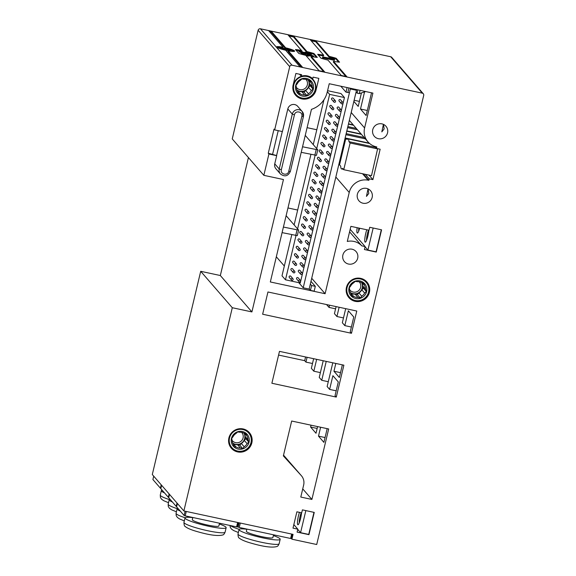 <?xml version="1.0" encoding="UTF-8"?>
<svg xmlns="http://www.w3.org/2000/svg" width="576" height="576" viewBox="0 0 576 576"><rect width="100%" height="100%" fill="white"/><g stroke="black" fill="none" stroke-linecap="round" stroke-linejoin="round"><path stroke-width="0.86" d="M355.831 297.23A7.978 7.79 139.1 0 0 357.941 297.396L360.295 298.015L361.742 296.179A7.978 7.79 139.1 0 0 364.637 293.062L366.336 291.514L365.558 289.195A7.978 7.79 139.1 0 0 364.356 285.206L363.83 283.183L361.476 282.557A7.978 7.79 139.1 0 0 357.386 281.678L355.284 281.347L353.585 282.895A7.978 7.79 139.1 0 0 350.69 286.006L349.243 287.849L349.769 289.872A7.978 7.79 139.1 0 0 350.971 293.868L351.749 296.179L353.851 296.518A7.978 7.79 139.1 0 0 355.831 297.23M359.921 280.915A9.13 8.914 -40.9 0 1 366.617 291.607A9.13 8.914 -40.9 0 1 355.73 298.534A9.13 8.914 -40.9 0 1 349.034 287.834A9.13 8.914 -40.9 0 1 359.921 280.915M361.742 296.179L358.934 292.932L357.358 294.631L355.133 294.149L357.941 297.396M353.851 296.518L350.575 293.177M355.133 294.149A7.978 7.79 -40.9 0 1 351.036 293.27M357.358 294.631L360.295 298.015M350.266 292.45A7.69 7.51 139.1 0 0 361.57 282.586M361.944 282.679A7.978 7.79 -40.9 0 1 362.743 285.955L363.398 288.13L361.822 289.822A7.978 7.79 -40.9 0 1 358.934 292.932M362.225 282.751L364.356 285.206M360.389 278.971A11.146 10.886 -40.9 0 1 368.561 292.025A11.146 10.886 -40.9 0 1 355.262 300.478A11.146 10.886 -40.9 0 1 347.09 287.424A11.146 10.886 -40.9 0 1 360.389 278.971M355.118 300.787A11.527 11.261 -40.9 0 1 348.048 283.932A11.527 11.261 -40.9 0 1 366.48 282.103A11.527 11.261 -40.9 0 1 355.118 300.787M359.172 281.779A6.228 6.084 -40.9 0 1 353.21 292.068A6.228 6.084 -40.9 0 1 349.769 289.937M365.558 289.195L362.743 285.955M363.398 288.13L366.336 291.514M361.822 289.822L364.637 293.062M238.255 447.811A7.978 7.79 139.1 0 0 240.372 447.97L242.726 448.596L244.174 446.753A7.978 7.79 139.1 0 0 247.068 443.642L248.767 442.094L247.982 439.776A7.978 7.79 139.1 0 0 246.787 435.787L246.262 433.757L243.907 433.138A7.978 7.79 139.1 0 0 239.81 432.259L237.708 431.928L236.009 433.476A7.978 7.79 139.1 0 0 233.114 436.586L231.667 438.43L232.2 440.453A7.978 7.79 139.1 0 0 233.395 444.442L234.18 446.76L236.275 447.091A7.978 7.79 139.1 0 0 238.255 447.811M242.352 431.496A9.13 8.914 -40.9 0 1 249.041 442.188A9.13 8.914 -40.9 0 1 238.154 449.107A9.13 8.914 -40.9 0 1 231.466 438.415A9.13 8.914 -40.9 0 1 242.352 431.496M244.174 446.753L241.358 443.513L239.789 445.205L237.557 444.73L240.372 447.97M236.275 447.091L233.006 443.75M237.557 444.73A7.978 7.79 -40.9 0 1 233.467 443.851M239.789 445.205L242.726 448.596M232.69 443.03A7.69 7.51 139.1 0 0 244.001 433.159M244.375 433.253A7.978 7.79 -40.9 0 1 245.174 436.536L245.83 438.703L244.253 440.402A7.978 7.79 -40.9 0 1 241.358 443.513M244.649 433.325L246.787 435.787M242.813 429.545A11.146 10.886 -40.9 0 1 250.985 442.606A11.146 10.886 -40.9 0 1 237.694 451.058A11.146 10.886 -40.9 0 1 229.522 437.998A11.146 10.886 -40.9 0 1 242.813 429.545M237.55 451.361A11.527 11.261 -40.9 0 1 230.472 434.513A11.527 11.261 -40.9 0 1 248.911 432.684A11.527 11.261 -40.9 0 1 237.55 451.361M241.603 432.36A6.228 6.084 -40.9 0 1 235.642 442.649A6.228 6.084 -40.9 0 1 232.2 440.518M247.982 439.776L245.174 436.536M245.83 438.703L248.767 442.094M244.253 440.402L247.068 443.642M302.515 94.788A7.978 7.79 139.1 0 0 304.632 94.946L306.986 95.573L308.434 93.73A7.978 7.79 139.1 0 0 311.328 90.619L313.027 89.071L312.242 86.753A7.978 7.79 139.1 0 0 311.047 82.764L310.522 80.741L308.167 80.114A7.978 7.79 139.1 0 0 304.07 79.236L301.968 78.905L300.269 80.453A7.978 7.79 139.1 0 0 297.382 83.563L295.927 85.406L296.46 87.43A7.978 7.79 139.1 0 0 297.655 91.418L298.44 93.737L300.535 94.068A7.978 7.79 139.1 0 0 302.515 94.788M306.612 78.473A9.13 8.914 -40.9 0 1 313.301 89.165A9.13 8.914 -40.9 0 1 302.414 96.084A9.13 8.914 -40.9 0 1 295.726 85.392A9.13 8.914 -40.9 0 1 306.612 78.473M308.434 93.73L305.618 90.49L304.049 92.182L301.817 91.706L304.632 94.946M300.535 94.068L297.266 90.727M301.817 91.706A7.978 7.79 -40.9 0 1 297.727 90.828M304.049 92.182L306.986 95.573M296.95 90.007A7.69 7.51 139.1 0 0 308.261 80.136M308.635 80.23A7.978 7.79 -40.9 0 1 309.434 83.513L310.09 85.687L308.513 87.379A7.978 7.79 -40.9 0 1 305.618 90.49M308.909 80.302L311.047 82.764M307.073 76.522A11.146 10.886 -40.9 0 1 315.245 89.582A11.146 10.886 -40.9 0 1 301.954 98.035A11.146 10.886 -40.9 0 1 293.782 84.974A11.146 10.886 -40.9 0 1 307.073 76.522M301.81 98.345A11.527 11.261 -40.9 0 1 294.732 81.49A11.527 11.261 -40.9 0 1 313.171 79.661A11.527 11.261 -40.9 0 1 301.81 98.345M305.863 79.337A6.228 6.084 -40.9 0 1 299.902 89.626A6.228 6.084 -40.9 0 1 296.46 87.494M312.242 86.753L309.434 83.513M310.09 85.687L313.027 89.071M308.513 87.379L311.328 90.619M288.238 50.789L302.422 67.14L299.83 66.578L285.646 50.234A9.223 1.174 -166.6 0 1 276.689 46.894A9.223 1.174 -166.6 0 1 283.082 47.268L268.898 30.924L271.483 31.478L285.667 47.83A9.223 1.174 -166.6 0 1 294.631 51.17A9.223 1.174 -166.6 0 1 288.238 50.789L288.065 51.53L301.414 66.924M346.838 76.666L341.287 75.478L327.946 60.098A15.372 1.951 -166.6 0 1 321.026 58.205L317.65 54.31A15.372 1.951 -166.6 0 1 323.69 55.195L310.349 39.816L315.9 41.004L329.242 56.39A15.372 1.951 -166.6 0 1 336.161 58.277L339.538 62.172A15.372 1.951 -166.6 0 1 333.497 61.286L346.838 76.666M183.881 510.948L293.069 534.37L291.917 539.194L316.714 544.514L423.706 95.414A1.922 1.879 139.1 0 0 423.31 93.758L391.723 57.348A1.922 1.879 139.1 0 0 390.715 56.75L260.431 28.8A1.922 1.879 139.1 0 0 258.134 30.254L232.25 138.917L263.837 175.327L283.45 179.532L251.914 311.926L232.294 307.721L183.881 510.948L152.294 474.538L200.707 271.31L220.327 275.522L248.429 157.565M423.31 93.758A1.922 1.879 139.1 0 0 422.302 93.161L292.01 65.21A1.922 1.879 139.1 0 0 289.721 66.665L274.658 129.895L282.427 131.566L287.82 108.943A5.767 5.63 -40.9 0 1 297.727 106.351L302.213 111.528A5.767 5.63 -40.9 0 1 303.415 116.496L301.831 116.41L288.756 171.302C287.842 176.126 279.994 174.442 281.354 169.711L279.23 168.998L274.745 163.829A5.767 5.63 -40.9 0 0 275.94 168.797L280.433 173.974A5.767 5.63 -40.9 0 1 279.23 168.998L292.306 114.113L287.82 108.943M324.634 71.899L319.075 70.711L305.734 55.332A15.372 1.951 -166.6 0 1 298.822 53.438L295.445 49.543A15.372 1.951 -166.6 0 1 301.486 50.429L288.144 35.05L293.695 36.245L307.037 51.624A15.372 1.951 -166.6 0 1 313.949 53.518L317.326 57.406A15.372 1.951 -166.6 0 1 311.285 56.52L324.634 71.899M323.626 71.683L311.112 57.262L311.285 56.52M301.385 50.868L301.486 50.429M296.165 50.378A15.372 1.951 -166.6 0 1 299.102 50.789M288.972 36.007L293.515 36.986L293.695 36.245M293.515 36.986L306.857 52.366L307.037 51.624M311.558 53.597A15.372 1.951 -166.6 0 1 313.776 54.259L313.949 53.518M306.857 52.366A15.372 1.951 -166.6 0 1 307.908 52.618M313.776 54.259L316.426 57.319M312.178 56.686L312.055 55.598L308.851 54.821A3.845 0.49 -166.6 0 1 309.283 55.109A3.845 0.49 -166.6 0 1 309.326 55.21L309.146 55.951A3.845 0.49 -166.6 0 1 306.065 55.706M301.061 54.108A4.421 0.562 -166.6 0 1 301.003 54.05A3.65 0.461 -166.6 0 1 300.946 53.942L301.126 53.201A3.65 0.461 -166.6 0 1 303.991 53.424L303.984 54.252M311.882 56.34L309.211 55.692M303.905 53.402L304.078 52.668L305.964 53.698L305.784 54.439L304.128 53.669M307.807 53.042L307.98 52.322A3.456 0.439 -166.6 0 1 311.53 53.568A3.456 0.439 -166.6 0 1 311.587 53.676L311.407 54.418A3.456 0.439 -166.6 0 1 308.779 54.23L306.144 53.474A3.845 0.49 -166.6 0 1 305.777 53.489M303.941 53.258A3.845 0.49 -166.6 0 1 303.314 53.136A3.845 0.49 -166.6 0 1 298.894 51.631A4.615 0.583 -166.6 0 1 298.894 51.574A4.615 0.583 -166.6 0 1 298.922 51.53M308.779 54.23L308.959 53.489L306.317 52.733A3.845 0.49 -166.6 0 1 303.494 52.394A3.845 0.49 -166.6 0 1 299.074 50.89A4.615 0.583 -166.6 0 1 299.066 50.832A4.615 0.583 -166.6 0 1 301.99 50.969L301.975 51.869M306.144 53.474L306.317 52.733M311.587 53.676A3.456 0.439 -166.6 0 1 308.959 53.489M307.994 53.1L307.98 52.322M310.277 53.482L306.41 52.445M308.131 52.495L310.32 53.309M305.129 52.459L306.425 52.38M305.208 52.121A2.88 0.367 -166.6 0 1 305.503 52.373A2.88 0.367 -166.6 0 1 303.235 52.2A2.88 0.367 -166.6 0 1 300.29 51.149A3.017 0.382 -166.6 0 1 300.247 51.062A3.017 0.382 -166.6 0 1 302.148 51.149M298.894 51.631L299.074 50.89M304.567 54.18L304.747 53.438L304.078 52.668M305.964 53.698L304.747 53.438M312.53 56.743L312.055 55.598M313.762 56.952L313.862 56.534L312.646 56.275M306.893 54.922L307.051 54.245L313.15 55.721L313.862 56.534M308.009 54.958L308.038 54.814A2.88 0.367 -166.6 0 1 308.081 54.9A2.88 0.367 -166.6 0 1 305.842 54.734A3.118 0.396 -166.6 0 1 302.4 53.582A3.074 0.389 -166.6 0 1 302.393 53.539A3.074 0.389 -166.6 0 1 304.142 53.597M307.051 54.245A4.615 0.583 -166.6 0 1 308.038 54.814M305.827 55.44L305.957 54.9A4.421 0.562 -166.6 0 1 301.176 53.309A3.65 0.461 -166.6 0 1 301.126 53.201M309.326 55.21A3.845 0.49 -166.6 0 1 305.957 54.9M291.917 539.194L291.326 538.517M278.59 355.068L304.69 360.67L305.575 356.969M301.255 76.219L301.622 74.678L295.884 73.447L293.148 84.938A11.916 11.635 139.1 0 0 307.361 98.77A11.916 11.635 139.1 0 0 316.094 89.863L318.838 78.372L313.099 77.141L312.732 78.682A11.916 11.635 139.1 0 0 301.255 76.219L299.534 74.225M263.837 175.327L268.913 154.001L276.689 155.671L274.745 163.829M363.01 203.227A7.69 7.51 -40.9 0 1 358.294 191.995A7.69 7.51 -40.9 0 1 370.584 190.778A7.69 7.51 -40.9 0 1 363.01 203.227M378.382 138.701A7.69 7.51 -40.9 0 1 373.666 127.462A7.69 7.51 -40.9 0 1 385.956 126.245A7.69 7.51 -40.9 0 1 378.382 138.701M368.114 180.158L368.856 180.317L369.209 178.834L372.91 179.626L380.153 149.22L376.452 148.421L376.805 146.938L376.063 146.779A16.142 15.768 -40.9 0 1 367.956 141.869A16.142 15.768 -40.9 0 1 364.601 127.951L372.91 93.089L329.234 83.722L327.197 92.246A23.443 22.896 139.1 0 1 311.458 109.346L270.331 281.966L325.109 293.717L349.229 192.47A16.142 15.768 -40.9 0 1 368.114 180.158L362.534 173.729M302.407 509.868L301.694 512.834L296.885 511.805L292.997 528.12L297.814 529.157L297.101 532.123L308.945 534.665L314.251 512.41L302.407 509.868M243.101 428.933A11.916 11.635 139.1 0 0 231.365 448.236A11.916 11.635 139.1 0 0 250.409 446.35A11.916 11.635 139.1 0 0 243.101 428.933M301.421 475.754A10.764 10.512 139.1 0 1 303.653 485.028L300.787 497.052L311.897 499.435L328.68 428.969L291.665 421.027L283.363 455.89L301.262 475.574L283.536 455.148L301.421 475.754A10.764 10.512 139.1 0 0 301.262 475.574M343.879 365.184L279.475 351.367L271.879 383.256L336.276 397.08L343.879 365.184M356.774 311.04L267.948 291.982L262.642 314.23L351.475 333.288L356.774 311.04M360.67 278.352A11.916 11.635 139.1 0 0 348.934 297.655A11.916 11.635 139.1 0 0 367.985 295.769A11.916 11.635 139.1 0 0 360.67 278.352M352.051 249.214A7.69 7.51 139.1 0 0 344.477 261.67A7.69 7.51 139.1 0 0 356.767 260.453A7.69 7.51 139.1 0 0 352.051 249.214M381.571 229.824L369.727 227.282L369.022 230.249L350.885 226.354L347.292 241.445A15.761 15.394 139.1 0 1 361.771 245.844L365.134 246.564L364.428 249.53L376.272 252.072L381.571 229.824M361.771 245.844L349.589 231.804M365.134 246.564L350.179 229.327M373.169 228.017L367.913 250.078L376.056 251.82L381.312 229.766M367.913 250.078L365.076 246.809M359.647 228.233A7.69 1.332 102.1 0 1 357.574 232.992A7.69 1.332 102.1 0 1 357.185 227.707M368.849 230.213A7.69 1.332 102.1 0 1 367.913 235.894A7.69 1.332 102.1 0 1 365.472 242.1A7.69 1.332 102.1 0 1 365.746 233.402A7.69 1.332 102.1 0 1 366.811 229.774M366.581 240.221A6.228 1.08 102.1 0 1 367.358 233.942A6.228 1.08 102.1 0 1 368.554 230.148M358.69 231.12A6.228 1.08 102.1 0 1 358.848 228.067M351.475 333.288L350.23 331.855L353.765 317.023L348.358 310.788L344.822 325.62L351.382 327.031M344.822 325.62L342.331 322.754L345.694 308.664M336.118 306.605L334.44 313.654L336.924 316.519L343.483 317.93M326.542 304.553L329.033 307.418L335.585 308.822M336.924 316.519L339.134 307.253M329.033 307.418L329.558 305.201M323.215 360.749L319.241 377.438L321.732 380.304L328.291 381.715M313.639 358.697L311.342 368.338L313.834 371.203L320.393 372.614M304.69 360.67L305.935 362.102L312.494 363.506M336.276 397.08L335.038 395.64L338.306 381.924L332.892 375.689L329.623 389.412L336.182 390.816M329.623 389.412L327.139 386.539L332.791 362.808M321.732 380.304L326.232 361.397M313.834 371.203L316.656 359.345M305.935 362.102L307.087 357.293M342.367 364.86L339.365 377.474L333.958 371.239L335.808 363.456M333.958 371.239L340.517 372.643M311.897 499.435L302.738 488.88M327.175 428.645L323.899 442.368L318.492 436.133L320.616 427.241M317.599 426.593L316.008 433.267L310.601 427.032L311.04 425.182M318.492 436.133L325.051 437.544M310.601 427.032L317.153 428.443M297.814 529.157L293.839 524.578M305.842 510.61L300.586 532.663L308.729 534.413L313.985 512.352M300.586 532.663L297.756 529.394M301.529 512.798A7.69 1.332 102.1 0 1 300.586 518.486A7.69 1.332 102.1 0 1 298.145 524.686A7.69 1.332 102.1 0 1 298.426 515.995A7.69 1.332 102.1 0 1 299.484 512.359M299.261 522.814A6.228 1.08 102.1 0 1 300.031 516.528A6.228 1.08 102.1 0 1 301.226 512.734M368.856 180.317L363.276 173.887M325.109 293.717L311.717 278.28M310.982 281.362L315.31 286.344L314.158 291.168L310.457 290.376L309.182 288.907M286.121 215.676L298.627 230.119L283.414 227.059M297.288 235.627L282.089 232.625M327.571 90.684L340.985 93.557L344.441 97.546L300.269 282.974L285.466 279.799L282.002 275.81L291.794 234.706M350.374 88.783L303.221 287.798L298.757 282.65M284.335 266.026L276.329 256.795M355.73 89.402L356.501 90.288L309.146 289.066L303.221 287.798M356.501 90.288L350.575 89.021M349.423 92.65L345.989 92.167L340.819 86.206M345.989 92.167L347.09 87.552M360.05 90.331L359.266 93.622L365.738 91.548M359.266 93.622L357.091 93.125L356.098 91.98M364.565 91.922L360.49 109.03L366.12 115.517L371.527 92.794M353.858 101.383L358.222 106.409L361.433 92.93M376.452 148.421L374.681 146.383M372.91 179.626L368.993 175.111M377.633 148.68L371.513 175.651L343.75 169.697L342.583 168.35A15.372 2.664 102.1 0 1 341.597 168.948A15.372 2.664 102.1 0 1 340.704 166.176L339.538 164.837L345.895 138.132L347.062 139.478A15.372 2.664 102.1 0 1 348.048 138.881A15.372 2.664 102.1 0 1 348.948 141.653L350.114 142.999L343.75 169.697M377.87 148.954L350.114 142.999M375.523 147.355L348.948 141.653M369.18 143.129L345.895 138.132M340.315 161.554L339.559 161.388M365.335 138.852L345.924 134.69M364.176 137.513L346.169 133.646M361.123 133.992L346.817 130.925M357.444 129.751L347.602 127.642M356.278 128.405L347.846 126.598M353.225 124.891L348.502 123.876M369.209 178.834L365.292 174.319M368.114 188.921L368.77 193.471L366.451 196.402L368.042 188.885M367.315 110.491L360.49 109.03M383.486 124.394L384.142 128.945L381.823 131.868L383.414 124.358M359.417 101.39L354.125 100.26M316.411 155.34L301.212 152.33M305.251 135.382L317.758 149.825L302.537 146.772M300.341 280.332L298.181 277.841A0.958 0.936 139.1 0 0 296.64 277.992A0.958 0.936 139.1 0 0 296.726 279.101L298.886 281.592A0.958 0.936 139.1 0 0 300.427 281.441A0.958 0.936 139.1 0 0 299.837 280.037A0.958 0.936 139.1 0 0 298.886 281.592M302.105 272.916L299.945 270.425A0.958 0.936 139.1 0 0 298.411 270.576A0.958 0.936 139.1 0 0 298.49 271.685L300.658 274.176A0.958 0.936 139.1 0 0 302.191 274.025A0.958 0.936 139.1 0 0 301.601 272.621A0.958 0.936 139.1 0 0 300.658 274.176M303.876 265.5L301.709 263.009A0.958 0.936 139.1 0 0 300.175 263.16A0.958 0.936 139.1 0 0 300.262 264.269L302.422 266.76A0.958 0.936 139.1 0 0 303.962 266.609A0.958 0.936 139.1 0 0 303.372 265.205A0.958 0.936 139.1 0 0 302.422 266.76M305.64 258.084L303.48 255.593A0.958 0.936 139.1 0 0 301.939 255.744A0.958 0.936 139.1 0 0 302.026 256.853L304.193 259.344A0.958 0.936 139.1 0 0 305.726 259.193A0.958 0.936 139.1 0 0 305.136 257.789A0.958 0.936 139.1 0 0 304.193 259.344M307.411 250.668L305.244 248.177A0.958 0.936 139.1 0 0 303.71 248.328A0.958 0.936 139.1 0 0 303.797 249.43L305.957 251.928A0.958 0.936 139.1 0 0 307.49 251.777A0.958 0.936 139.1 0 0 306.907 250.373A0.958 0.936 139.1 0 0 305.957 251.928M309.175 243.252L307.015 240.754A0.958 0.936 139.1 0 0 305.474 240.912A0.958 0.936 139.1 0 0 305.561 242.014L307.721 244.512A0.958 0.936 139.1 0 0 309.262 244.361A0.958 0.936 139.1 0 0 308.671 242.95A0.958 0.936 139.1 0 0 307.721 244.512M310.946 235.836L308.779 233.338A0.958 0.936 139.1 0 0 307.246 233.489A0.958 0.936 139.1 0 0 307.325 234.598L309.492 237.096A0.958 0.936 139.1 0 0 311.026 236.938A0.958 0.936 139.1 0 0 310.435 235.534A0.958 0.936 139.1 0 0 309.492 237.096M312.71 228.413L310.543 225.922A0.958 0.936 139.1 0 0 309.01 226.073A0.958 0.936 139.1 0 0 309.096 227.182L311.256 229.673A0.958 0.936 139.1 0 0 312.797 229.522A0.958 0.936 139.1 0 0 312.206 228.118A0.958 0.936 139.1 0 0 311.256 229.673M314.474 220.997L312.314 218.506A0.958 0.936 139.1 0 0 310.774 218.657A0.958 0.936 139.1 0 0 310.86 219.766L313.027 222.257A0.958 0.936 139.1 0 0 314.561 222.106A0.958 0.936 139.1 0 0 313.97 220.702A0.958 0.936 139.1 0 0 313.027 222.257M316.246 213.581L314.078 211.09A0.958 0.936 139.1 0 0 312.545 211.241A0.958 0.936 139.1 0 0 312.631 212.35L314.791 214.841A0.958 0.936 139.1 0 0 316.332 214.69A0.958 0.936 139.1 0 0 315.742 213.286A0.958 0.936 139.1 0 0 314.791 214.841M318.01 206.165L315.85 203.674A0.958 0.936 139.1 0 0 314.309 203.825A0.958 0.936 139.1 0 0 314.395 204.934L316.562 207.425A0.958 0.936 139.1 0 0 318.096 207.274A0.958 0.936 139.1 0 0 317.506 205.87A0.958 0.936 139.1 0 0 316.562 207.425M319.781 198.749L317.614 196.258A0.958 0.936 139.1 0 0 316.08 196.409A0.958 0.936 139.1 0 0 316.166 197.51L318.326 200.009A0.958 0.936 139.1 0 0 319.86 199.858A0.958 0.936 139.1 0 0 319.27 198.454A0.958 0.936 139.1 0 0 318.326 200.009M321.545 191.333L319.385 188.834A0.958 0.936 139.1 0 0 317.844 188.993A0.958 0.936 139.1 0 0 317.93 190.094L320.09 192.593A0.958 0.936 139.1 0 0 321.631 192.434A0.958 0.936 139.1 0 0 321.041 191.03A0.958 0.936 139.1 0 0 320.09 192.593M323.309 183.917L321.149 181.418A0.958 0.936 139.1 0 0 319.615 181.57A0.958 0.936 139.1 0 0 319.694 182.678L321.862 185.17A0.958 0.936 139.1 0 0 323.395 185.018A0.958 0.936 139.1 0 0 322.805 183.614A0.958 0.936 139.1 0 0 321.862 185.17M325.08 176.494L322.913 174.002A0.958 0.936 139.1 0 0 321.379 174.154A0.958 0.936 139.1 0 0 321.466 175.262L323.626 177.754A0.958 0.936 139.1 0 0 325.166 177.602A0.958 0.936 139.1 0 0 324.576 176.198A0.958 0.936 139.1 0 0 323.626 177.754M326.844 169.078L324.684 166.586A0.958 0.936 139.1 0 0 323.143 166.738A0.958 0.936 139.1 0 0 323.23 167.846L325.397 170.338A0.958 0.936 139.1 0 0 326.93 170.186A0.958 0.936 139.1 0 0 326.34 168.782A0.958 0.936 139.1 0 0 325.397 170.338M328.615 161.662L326.448 159.17A0.958 0.936 139.1 0 0 324.914 159.322A0.958 0.936 139.1 0 0 325.001 160.43L327.161 162.922A0.958 0.936 139.1 0 0 328.694 162.77A0.958 0.936 139.1 0 0 328.111 161.366A0.958 0.936 139.1 0 0 327.161 162.922M330.379 154.246L328.219 151.754A0.958 0.936 139.1 0 0 326.678 151.906A0.958 0.936 139.1 0 0 326.765 153.014L328.925 155.506A0.958 0.936 139.1 0 0 330.466 155.354A0.958 0.936 139.1 0 0 329.875 153.95A0.958 0.936 139.1 0 0 328.925 155.506M332.143 146.83L329.983 144.338A0.958 0.936 139.1 0 0 328.45 144.49A0.958 0.936 139.1 0 0 328.529 145.591L330.696 148.09A0.958 0.936 139.1 0 0 332.23 147.938A0.958 0.936 139.1 0 0 331.639 146.534A0.958 0.936 139.1 0 0 330.696 148.09M333.914 139.414L331.747 136.915A0.958 0.936 139.1 0 0 330.214 137.066A0.958 0.936 139.1 0 0 330.3 138.175L332.46 140.674A0.958 0.936 139.1 0 0 334.001 140.515A0.958 0.936 139.1 0 0 333.41 139.111A0.958 0.936 139.1 0 0 332.46 140.674M335.678 131.998L333.518 129.499A0.958 0.936 139.1 0 0 331.978 129.65A0.958 0.936 139.1 0 0 332.064 130.759L334.231 133.25A0.958 0.936 139.1 0 0 335.765 133.099A0.958 0.936 139.1 0 0 335.174 131.695A0.958 0.936 139.1 0 0 334.231 133.25M337.45 124.574L335.282 122.083A0.958 0.936 139.1 0 0 333.749 122.234A0.958 0.936 139.1 0 0 333.835 123.343L335.995 125.834A0.958 0.936 139.1 0 0 337.529 125.683A0.958 0.936 139.1 0 0 336.946 124.279A0.958 0.936 139.1 0 0 335.995 125.834M339.214 117.158L337.054 114.667A0.958 0.936 139.1 0 0 335.513 114.818A0.958 0.936 139.1 0 0 335.599 115.927L337.766 118.418A0.958 0.936 139.1 0 0 339.3 118.267A0.958 0.936 139.1 0 0 338.71 116.863A0.958 0.936 139.1 0 0 337.766 118.418M340.985 109.742L338.818 107.251A0.958 0.936 139.1 0 0 337.284 107.402A0.958 0.936 139.1 0 0 337.363 108.511L339.53 111.002A0.958 0.936 139.1 0 0 341.064 110.851A0.958 0.936 139.1 0 0 340.474 109.447A0.958 0.936 139.1 0 0 339.53 111.002M342.749 102.326L340.589 99.835A0.958 0.936 139.1 0 0 339.048 99.986A0.958 0.936 139.1 0 0 339.134 101.095L341.294 103.586A0.958 0.936 139.1 0 0 342.835 103.435A0.958 0.936 139.1 0 0 342.245 102.031A0.958 0.936 139.1 0 0 341.294 103.586M292.939 278.748L290.772 276.257A0.958 0.936 139.1 0 0 289.238 276.408A0.958 0.936 139.1 0 0 289.325 277.51L291.485 280.008A0.958 0.936 139.1 0 0 293.026 279.857A0.958 0.936 139.1 0 0 292.435 278.453A0.958 0.936 139.1 0 0 291.485 280.008M294.703 271.332L292.543 268.834A0.958 0.936 139.1 0 0 291.002 268.992A0.958 0.936 139.1 0 0 291.089 270.094L293.256 272.592A0.958 0.936 139.1 0 0 294.79 272.434A0.958 0.936 139.1 0 0 294.199 271.03A0.958 0.936 139.1 0 0 293.256 272.592M296.474 263.916L294.307 261.418A0.958 0.936 139.1 0 0 292.774 261.569A0.958 0.936 139.1 0 0 292.86 262.678L295.02 265.169A0.958 0.936 139.1 0 0 296.554 265.018A0.958 0.936 139.1 0 0 295.97 263.614A0.958 0.936 139.1 0 0 295.02 265.169M298.238 256.493L296.078 254.002A0.958 0.936 139.1 0 0 294.538 254.153A0.958 0.936 139.1 0 0 294.624 255.262L296.791 257.753A0.958 0.936 139.1 0 0 298.325 257.602A0.958 0.936 139.1 0 0 297.734 256.198A0.958 0.936 139.1 0 0 296.791 257.753M300.01 249.077L297.842 246.586A0.958 0.936 139.1 0 0 296.309 246.737A0.958 0.936 139.1 0 0 296.388 247.846L298.555 250.337A0.958 0.936 139.1 0 0 300.089 250.186A0.958 0.936 139.1 0 0 299.498 248.782A0.958 0.936 139.1 0 0 298.555 250.337M301.774 241.661L299.606 239.17A0.958 0.936 139.1 0 0 298.073 239.321A0.958 0.936 139.1 0 0 298.159 240.43L300.319 242.921A0.958 0.936 139.1 0 0 301.86 242.77A0.958 0.936 139.1 0 0 301.27 241.366A0.958 0.936 139.1 0 0 300.319 242.921M303.538 234.245L301.378 231.754A0.958 0.936 139.1 0 0 299.844 231.905A0.958 0.936 139.1 0 0 299.923 233.014L302.09 235.505A0.958 0.936 139.1 0 0 303.624 235.354A0.958 0.936 139.1 0 0 303.034 233.95A0.958 0.936 139.1 0 0 302.09 235.505M305.309 226.829L303.142 224.338A0.958 0.936 139.1 0 0 301.608 224.489A0.958 0.936 139.1 0 0 301.694 225.59L303.854 228.089A0.958 0.936 139.1 0 0 305.395 227.938A0.958 0.936 139.1 0 0 304.805 226.534A0.958 0.936 139.1 0 0 303.854 228.089M307.073 219.413L304.913 216.914A0.958 0.936 139.1 0 0 303.372 217.073A0.958 0.936 139.1 0 0 303.458 218.174L305.626 220.673A0.958 0.936 139.1 0 0 307.159 220.514A0.958 0.936 139.1 0 0 306.569 219.11A0.958 0.936 139.1 0 0 305.626 220.673M308.844 211.997L306.677 209.498A0.958 0.936 139.1 0 0 305.143 209.65A0.958 0.936 139.1 0 0 305.23 210.758L307.39 213.25A0.958 0.936 139.1 0 0 308.923 213.098A0.958 0.936 139.1 0 0 308.333 211.694A0.958 0.936 139.1 0 0 307.39 213.25M310.608 204.574L308.448 202.082A0.958 0.936 139.1 0 0 306.907 202.234A0.958 0.936 139.1 0 0 306.994 203.342L309.154 205.834A0.958 0.936 139.1 0 0 310.694 205.682A0.958 0.936 139.1 0 0 310.104 204.278A0.958 0.936 139.1 0 0 309.154 205.834M312.372 197.158L310.212 194.666A0.958 0.936 139.1 0 0 308.678 194.818A0.958 0.936 139.1 0 0 308.758 195.926L310.925 198.418A0.958 0.936 139.1 0 0 312.458 198.266A0.958 0.936 139.1 0 0 311.868 196.862A0.958 0.936 139.1 0 0 310.925 198.418M314.143 189.742L311.976 187.25A0.958 0.936 139.1 0 0 310.442 187.402A0.958 0.936 139.1 0 0 310.529 188.51L312.689 191.002A0.958 0.936 139.1 0 0 314.23 190.85A0.958 0.936 139.1 0 0 313.639 189.446A0.958 0.936 139.1 0 0 312.689 191.002M315.907 182.326L313.747 179.834A0.958 0.936 139.1 0 0 312.206 179.986A0.958 0.936 139.1 0 0 312.293 181.094L314.46 183.586A0.958 0.936 139.1 0 0 315.994 183.434A0.958 0.936 139.1 0 0 315.403 182.03A0.958 0.936 139.1 0 0 314.46 183.586M317.678 174.91L315.511 172.411A0.958 0.936 139.1 0 0 313.978 172.57A0.958 0.936 139.1 0 0 314.064 173.671L316.224 176.17A0.958 0.936 139.1 0 0 317.758 176.018A0.958 0.936 139.1 0 0 317.174 174.614A0.958 0.936 139.1 0 0 316.224 176.17M319.442 167.494L317.282 164.995A0.958 0.936 139.1 0 0 315.742 165.146A0.958 0.936 139.1 0 0 315.828 166.255L317.995 168.754A0.958 0.936 139.1 0 0 319.529 168.595A0.958 0.936 139.1 0 0 318.938 167.191A0.958 0.936 139.1 0 0 317.995 168.754M321.214 160.078L319.046 157.579A0.958 0.936 139.1 0 0 317.513 157.73A0.958 0.936 139.1 0 0 317.592 158.839L319.759 161.33A0.958 0.936 139.1 0 0 321.293 161.179A0.958 0.936 139.1 0 0 320.702 159.775A0.958 0.936 139.1 0 0 319.759 161.33M322.978 152.654L320.81 150.163A0.958 0.936 139.1 0 0 319.277 150.314A0.958 0.936 139.1 0 0 319.363 151.423L321.523 153.914A0.958 0.936 139.1 0 0 323.064 153.763A0.958 0.936 139.1 0 0 322.474 152.359A0.958 0.936 139.1 0 0 321.523 153.914M324.742 145.238L322.582 142.747A0.958 0.936 139.1 0 0 321.048 142.898A0.958 0.936 139.1 0 0 321.127 144.007L323.294 146.498A0.958 0.936 139.1 0 0 324.828 146.347A0.958 0.936 139.1 0 0 324.238 144.943A0.958 0.936 139.1 0 0 323.294 146.498M326.513 137.822L324.346 135.331A0.958 0.936 139.1 0 0 322.812 135.482A0.958 0.936 139.1 0 0 322.898 136.591L325.058 139.082A0.958 0.936 139.1 0 0 326.599 138.931A0.958 0.936 139.1 0 0 326.009 137.527A0.958 0.936 139.1 0 0 325.058 139.082M328.277 130.406L326.117 127.915A0.958 0.936 139.1 0 0 324.576 128.066A0.958 0.936 139.1 0 0 324.662 129.175L326.83 131.666A0.958 0.936 139.1 0 0 328.363 131.515A0.958 0.936 139.1 0 0 327.773 130.111A0.958 0.936 139.1 0 0 326.83 131.666M330.048 122.99L327.881 120.492A0.958 0.936 139.1 0 0 326.347 120.65A0.958 0.936 139.1 0 0 326.434 121.752L328.594 124.25A0.958 0.936 139.1 0 0 330.127 124.099A0.958 0.936 139.1 0 0 329.537 122.695A0.958 0.936 139.1 0 0 328.594 124.25M331.812 115.574L329.652 113.076A0.958 0.936 139.1 0 0 328.111 113.227A0.958 0.936 139.1 0 0 328.198 114.336L330.358 116.834A0.958 0.936 139.1 0 0 331.898 116.676A0.958 0.936 139.1 0 0 331.308 115.272A0.958 0.936 139.1 0 0 330.358 116.834M333.576 108.158L331.416 105.66A0.958 0.936 139.1 0 0 329.882 105.811A0.958 0.936 139.1 0 0 329.962 106.92L332.129 109.411A0.958 0.936 139.1 0 0 333.662 109.26A0.958 0.936 139.1 0 0 333.072 107.856A0.958 0.936 139.1 0 0 332.129 109.411M335.347 100.735L333.18 98.244A0.958 0.936 139.1 0 0 331.646 98.395A0.958 0.936 139.1 0 0 331.733 99.504L333.893 101.995A0.958 0.936 139.1 0 0 335.434 101.844A0.958 0.936 139.1 0 0 334.843 100.44A0.958 0.936 139.1 0 0 333.893 101.995M327.326 91.706L329.638 94.37L344.441 97.546M329.638 94.37L316.721 148.601M315.122 155.311L297.59 228.895M295.992 235.606L285.466 279.799M294.127 224.899L310.925 154.418M313.258 144.612L323.942 99.778M315.31 286.344L311.609 285.552L310.457 290.376M311.609 285.552L310.334 284.083M268.913 154.001L268.265 153.252L276.581 155.542L282.298 131.537M281.354 169.711L294.43 114.826C295.344 109.994 303.192 111.679 301.831 116.41M274.658 129.895L274.01 129.146L268.265 153.252M251.914 311.926L220.327 275.522M232.294 307.721L200.707 271.31M168.768 497.441A38.434 4.889 -166.6 0 1 168.314 497.282L160.805 488.635L161.604 485.273M168.314 497.282L169.114 493.927M172.418 502.02A21.139 2.686 -166.6 0 1 169.229 499.709A21.139 2.686 -166.6 0 1 169.992 499.226M176.666 506.542A38.434 4.889 -166.6 0 1 176.206 506.39L168.703 497.736L169.502 494.374M176.206 506.39L177.005 503.028M180.317 511.121A21.139 2.686 -166.6 0 1 177.127 508.817A21.139 2.686 -166.6 0 1 177.89 508.327M238.421 522.648L237.406 526.925A38.434 4.889 -166.6 0 1 236.578 526.882L185.206 515.858A38.434 4.889 -166.6 0 1 184.104 515.491L176.594 506.837L177.401 503.474M184.104 515.491L185.119 511.214M185.206 515.858L186.257 511.459M236.578 526.882L237.629 522.475M219.514 523.217L218.858 525.974A13.644 1.735 -166.6 0 1 207.504 525.031A13.644 1.735 -166.6 0 1 192.312 519.653L192.83 517.493M219.334 523.98A21.139 2.686 -166.6 0 1 226.152 527.717A21.139 2.686 -166.6 0 1 208.562 526.241A21.139 2.686 -166.6 0 1 185.026 517.918A21.139 2.686 -166.6 0 1 192.787 517.658M292.457 534.24L291.442 538.517A38.434 4.889 -166.6 0 1 290.621 538.474L239.249 527.45A38.434 4.889 -166.6 0 1 238.14 527.083L237.535 526.378M238.14 527.083L239.162 522.806M239.249 527.45L240.293 523.051M290.621 538.474L291.665 534.074M273.557 534.816L272.894 537.574A13.644 1.735 -166.6 0 1 261.547 536.623A13.644 1.735 -166.6 0 1 246.355 531.245L246.866 529.085M273.377 535.572A21.139 2.686 -166.6 0 1 280.188 539.309A21.139 2.686 -166.6 0 1 262.598 537.84A21.139 2.686 -166.6 0 1 239.062 529.51A21.139 2.686 -166.6 0 1 246.83 529.25M160.877 488.34A38.434 4.889 -166.6 0 1 160.416 488.182L152.906 479.527L153.706 476.172M160.416 488.182L161.215 484.826M164.52 492.919A21.139 2.686 -166.6 0 1 161.33 490.608A21.139 2.686 -166.6 0 1 162.094 490.126M272.506 154.67L278.23 130.658M345.83 76.45L333.317 62.028L333.497 61.286M318.377 55.145A15.372 1.951 -166.6 0 1 323.518 55.937L323.69 55.195M311.184 40.774L315.727 41.746L315.9 41.004M315.727 41.746L329.069 57.132L329.242 56.39M329.069 57.132A15.372 1.951 -166.6 0 1 335.981 59.018L336.161 58.277M335.981 59.018L338.638 62.078M334.591 59.602L334.418 60.343L322.574 57.802L322.596 56.88L332.957 58.853L334.591 59.602L322.596 56.88M322.574 57.802L322.747 57.06M269.726 31.882L271.31 32.22L285.494 48.571A9.223 1.174 -166.6 0 1 288.043 49.212M289.534 49.644A9.223 1.174 -166.6 0 1 294.055 51.422M285.494 48.571L285.667 47.83M282.24 47.887A9.223 1.174 -166.6 0 1 282.902 48.01L283.082 47.268M277.085 47.376A9.223 1.174 -166.6 0 1 280.584 47.614M271.31 32.22L271.483 31.478M289.318 50.983L283.486 49.687M281.592 48.643L280.454 48.139L280.634 47.398L285.854 48.982L289.368 49.356L286.834 49.284L290.376 50.508L286.042 49.198L281.801 48.751L285.062 48.902L280.634 47.398M285.869 49.939L286.042 49.198M290.225 51.134L290.376 50.508M289.433 50.069L289.555 49.565M280.642 48.355L280.814 47.614M281.484 49.118L281.621 48.535M281.7 49.183L281.801 48.751M292.01 65.21L260.431 28.8M422.302 93.161L390.715 56.75M303.314 53.136L303.494 52.394M301.003 54.05L301.176 53.309M316.094 89.863L315.626 89.323M335.837 177.034L349.229 192.47M295.704 235.548L297.029 229.982M347.839 92.563L348.941 87.948M357.091 93.125L357.869 89.863M351.209 112.514L364.601 127.951M314.834 155.254L316.159 149.695M294.43 114.826L292.306 114.113A5.767 5.63 -40.9 0 1 302.213 111.528L303.43 116.546L290.354 171.432L288.756 171.302M290.34 171.382L290.354 171.432C288.014 176.249 284.702 177.098 280.433 173.974M289.721 66.665L258.134 30.254M177.214 508.651A21.139 2.686 -166.6 0 1 168.17 504.158L169.229 499.709M185.112 517.752A21.139 2.686 -166.6 0 1 176.069 513.266L177.127 508.817M226.152 527.717L225.086 532.166A21.139 2.686 -166.6 0 1 224.806 532.476A21.139 2.686 -166.6 0 1 207.504 530.69A21.139 2.686 -166.6 0 1 183.96 522.367L185.026 517.918M280.188 539.309L279.13 543.758A21.139 2.686 -166.6 0 1 278.842 544.075A21.139 2.686 -166.6 0 1 261.54 542.29A21.139 2.686 -166.6 0 1 238.003 533.959L239.062 529.51M239.148 529.344A21.139 2.686 -166.6 0 1 230.494 525.578M169.315 499.55A21.139 2.686 -166.6 0 1 160.272 495.058L161.33 490.608M366.48 282.103L364.723 280.08M349.063 297.216L347.299 295.193M248.911 432.684L247.147 430.654M231.487 447.797L229.73 445.766M313.171 79.661L311.407 77.63M295.747 94.774L293.99 92.743M298.894 51.574L299.066 50.832M297.302 235.678L298.627 230.119M287.964 207.958L297.67 210.046M349.445 92.7L350.496 88.279M367.956 141.869L349.33 120.398M343.447 169.344L341.597 168.948M369.612 143.51L348.048 138.881M361.426 134.345L346.752 131.198M353.534 125.244L348.43 124.15M307.087 127.67L316.8 129.751M316.433 155.39L317.758 149.825M176.414 511.805L171.684 509.839L169.474 508.32L168.307 506.549L168.17 504.158M184.313 520.906L179.582 518.947L177.365 517.421L176.206 515.65L176.069 513.266M225.086 532.166C224.33 533.88 223.625 534.787 222.977 534.895C218.383 536.285 210.038 535.255 197.935 531.799C191.549 530.05 187.322 528.293 185.263 526.529C184.435 526.291 184.003 524.909 183.96 522.367M279.13 543.758C278.374 545.472 277.668 546.386 277.013 546.487C272.426 547.877 264.074 546.847 251.978 543.391C245.585 541.649 241.366 539.885 239.306 538.121C238.471 537.89 238.039 536.501 238.003 533.959M238.349 532.505L233.618 530.539L231.408 529.02L230.242 527.242L230.004 525.47M168.516 502.704L163.786 500.738L161.575 499.219L160.409 497.448L160.272 495.058"/></g></svg>
